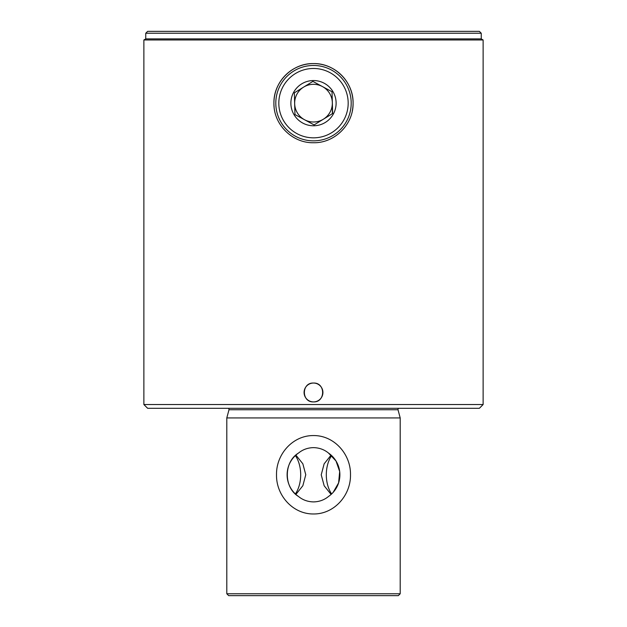 <?xml version="1.0" encoding="UTF-8"?>
<svg xmlns="http://www.w3.org/2000/svg" width="627" height="627" viewBox="0 0 627 627"><rect width="100%" height="100%" fill="white"/><g stroke="black" fill="none" stroke-linecap="round" stroke-linejoin="round"><path stroke-width="0.94" d="M331.761 91.605L322.458 86.581A18.849 18.849 0 0 0 294.659 103.69A18.849 18.849 0 0 0 323.375 119.208A18.849 18.849 0 0 0 332.341 102.632L332.036 91.754L312.889 81.408L294.353 92.812L294.964 114.569L314.111 124.914L332.647 113.511L332.036 91.754M332.381 113.667L332.341 102.632A18.849 18.849 0 0 0 303.625 87.106L312.889 81.408M294.353 92.812L294.659 103.69A18.849 18.849 0 0 0 314.033 121.999A18.849 18.849 0 0 0 332.341 102.632M312.865 80.554A22.619 22.619 0 0 0 290.889 103.792A22.619 22.619 0 0 0 314.135 125.768A22.619 22.619 0 0 0 336.111 102.522A22.619 22.619 0 0 0 312.865 80.554M348.165 102.185A34.681 34.681 0 0 0 312.528 68.492A34.681 34.681 0 0 0 278.835 104.137A34.681 34.681 0 0 0 314.472 137.822A34.681 34.681 0 0 0 348.165 102.185M275.817 104.215A37.698 37.698 0 0 1 312.442 65.482A37.698 37.698 0 0 1 351.183 102.099A37.698 37.698 0 0 1 314.558 140.84A37.698 37.698 0 0 1 275.817 104.215M294.659 103.69L294.964 114.569M295.239 114.71L314.111 124.914L323.375 119.208M313.5 401.899A9.421 9.421 0 0 0 322.921 392.471A9.421 9.421 0 0 0 313.5 383.05C301.344 382.462 301.336 402.479 313.5 401.899C325.64 402.479 325.679 382.478 313.5 383.05A9.421 9.421 0 0 0 304.079 392.471A9.421 9.421 0 0 0 313.5 401.899M328.517 453.07C324.284 449.575 319.276 447.764 313.5 447.631C307.747 447.756 302.739 449.567 298.483 453.07A26.389 26.389 0 0 0 298.483 496.466C302.716 499.962 307.724 501.772 313.5 501.906C319.253 501.78 324.261 499.97 328.517 496.466A26.389 26.389 0 0 0 328.517 453.07L336.001 460.978L339.685 471.528L338.604 482.884L333.18 492.344M331.103 494.429L324.167 485.76L321.228 474.811L324.143 463.823L331.103 455.116M226.802 593.769L400.198 593.769L400.198 417.935L226.802 417.935L226.802 593.769L228.683 595.65L398.317 595.65L400.198 593.769M313.5 513.975C292.597 514.164 276.076 495.087 276.515 474.741C276.131 454.363 292.621 435.373 313.5 435.561C334.387 435.365 350.932 454.442 350.485 474.796C350.893 495.165 334.309 514.203 313.5 513.975M143.873 404.533L147.643 408.302L479.357 408.302L483.127 404.533L143.873 404.533L143.873 39.979L483.127 39.979L483.127 404.533M331.62 493.951A26.389 16.96 90 0 1 331.62 455.586M145.754 33.231L481.246 33.231L479.357 31.35L147.643 31.35L145.754 33.231L145.754 38.89L143.873 39.979M481.246 33.231L481.246 38.89L145.754 38.89M481.246 38.89L483.127 39.979M352.319 110.901A39.579 39.579 0 0 0 353.079 103.157C353.565 124.397 334.716 143.222 313.516 142.737C292.253 143.215 273.45 124.397 273.921 103.157A39.579 39.579 0 0 0 274.109 107.052M273.921 103.157C273.443 81.949 292.245 63.1 313.484 63.578C334.7 63.108 353.55 81.863 353.079 103.157A39.579 39.579 0 0 0 313.5 63.578A39.579 39.579 0 0 0 273.921 103.157M295.38 455.586A26.389 16.96 -90 0 1 295.38 493.951M295.897 455.108L302.833 463.776L305.772 474.725L302.857 485.713L295.897 494.429M298.483 453.07C283.655 461.856 283.537 487.547 298.483 496.466M226.802 417.935L228.996 409.737L398.004 409.737L398.192 408.302M228.996 409.737L228.808 408.302M398.004 409.737L400.198 417.935"/></g></svg>
